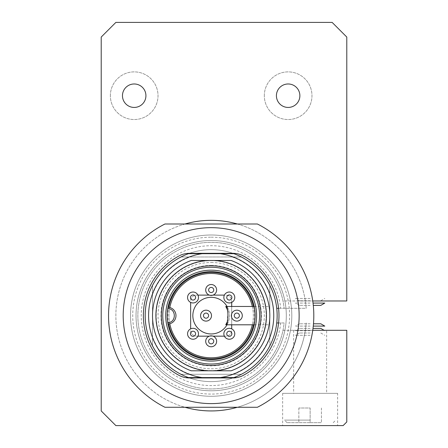 <?xml version="1.0" encoding="UTF-8"?>
<svg xmlns="http://www.w3.org/2000/svg" width="448" height="448" viewBox="0 0 448 448"><rect width="100%" height="100%" fill="white"/><g stroke="black" fill="none" stroke-linecap="round" stroke-linejoin="round"><path stroke-width="0.34" stroke-dasharray="2.24 1.68" d="M233.884 253.691A65.979 65.979 0 0 1 276.741 308.308A65.979 65.979 0 0 0 269.819 285.41L269.819 336.694A62.311 62.311 0 0 1 232.226 374.282L180.947 374.282A65.979 65.979 0 0 0 188.462 377.58L233.884 377.58A65.979 65.979 0 0 0 233.884 253.691L188.462 253.691A65.979 65.979 0 0 0 180.947 256.99A65.979 65.979 0 0 1 232.854 253.322A65.979 65.979 0 0 0 189.487 253.322A65.979 65.979 0 0 1 277.15 315.638A65.979 65.979 0 0 1 211.17 381.612A65.979 65.979 0 0 0 232.854 377.95A65.979 65.979 0 0 1 189.487 377.95A65.979 65.979 0 0 0 211.17 381.612A65.979 65.979 0 0 1 145.191 315.638A65.979 65.979 0 0 1 241.399 256.99A65.979 65.979 0 0 0 233.884 253.691A65.979 65.979 0 0 1 233.884 377.58A65.979 65.979 0 0 0 276.741 322.969L280.711 322.969A69.922 69.922 0 0 1 207.502 385.465A69.922 69.922 0 0 1 141.249 315.638A69.922 69.922 0 0 1 207.502 245.812A69.922 69.922 0 0 1 280.711 308.308L306.191 308.308A95.301 95.301 0 0 0 237.345 224M269.819 336.694L269.819 285.41A65.979 65.979 0 0 0 241.399 256.99L180.947 256.99L241.399 256.99A65.979 65.979 0 0 1 269.819 285.41L269.819 345.862L269.819 285.41A65.979 65.979 0 0 1 241.399 374.282L232.226 374.282M211.17 260.652A54.981 54.981 0 0 1 266.151 315.638A54.981 54.981 0 0 1 211.17 370.619A54.981 54.981 0 0 1 156.19 315.638A54.981 54.981 0 0 1 211.17 260.652A54.981 54.981 0 0 1 266.151 315.638A54.981 54.981 0 0 1 211.17 370.619A54.981 54.981 0 0 1 156.19 315.638A54.981 54.981 0 0 1 211.17 260.652M254.19 306.471L269.819 306.471L269.819 324.8L269.819 306.471M254.19 324.8L269.819 324.8M228.015 312.015L227.147 322.078M180.947 374.282L241.399 374.282A65.979 65.979 0 0 1 180.947 374.282L241.399 374.282L180.947 374.282A65.979 65.979 0 0 1 152.522 345.862L152.522 285.41L152.522 345.862A65.979 65.979 0 0 1 180.947 256.99L241.399 256.99L180.947 256.99M190.114 374.282A62.311 62.311 0 0 1 152.522 336.694M152.522 294.582A62.311 62.311 0 0 1 190.114 256.99M232.226 256.99A62.311 62.311 0 0 1 269.819 294.582M211.17 234.998A80.64 80.64 0 0 1 291.81 315.638A80.64 80.64 0 0 1 211.17 396.278A80.64 80.64 0 0 0 291.81 315.638A80.64 80.64 0 0 0 211.17 234.998A80.64 80.64 0 0 1 291.81 315.638A80.64 80.64 0 0 1 211.17 396.278A80.64 80.64 0 0 1 130.53 315.638A80.64 80.64 0 0 1 211.17 234.998A80.64 80.64 0 0 1 291.81 315.638A80.64 80.64 0 0 1 211.17 396.278A80.64 80.64 0 0 1 130.53 315.638A80.64 80.64 0 0 1 211.17 234.998A80.64 80.64 0 0 1 291.81 315.638A80.64 80.64 0 0 1 211.17 396.278A80.64 80.64 0 0 1 130.53 315.638A80.64 80.64 0 0 1 211.17 234.998A80.64 80.64 0 0 1 291.81 315.638A80.64 80.64 0 0 1 211.17 396.278A80.64 80.64 0 0 1 130.53 315.638A80.64 80.64 0 0 1 211.17 234.998A80.64 80.64 0 0 0 130.53 315.638A80.64 80.64 0 0 0 211.17 396.278A80.64 80.64 0 0 1 130.53 315.638A80.64 80.64 0 0 1 211.17 234.998M211.17 240.492A75.141 75.141 0 0 1 286.311 315.638A75.141 75.141 0 0 1 211.17 390.779A75.141 75.141 0 0 1 136.03 315.638A75.141 75.141 0 0 1 211.17 240.492A75.141 75.141 0 0 1 286.311 315.638A75.141 75.141 0 0 1 211.17 390.779A75.141 75.141 0 0 1 136.03 315.638A75.141 75.141 0 0 1 211.17 240.492A75.141 75.141 0 0 1 286.311 315.638A75.141 75.141 0 0 1 211.17 390.779A75.141 75.141 0 0 1 136.03 315.638A75.141 75.141 0 0 1 211.17 240.492A75.141 75.141 0 0 1 286.311 315.638A75.141 75.141 0 0 1 211.17 390.779A75.141 75.141 0 0 1 136.03 315.638A75.141 75.141 0 0 1 211.17 240.492M211.17 237.194A78.439 78.439 0 0 1 289.61 315.638A78.439 78.439 0 0 1 211.17 394.078A78.439 78.439 0 0 1 132.731 315.638A78.439 78.439 0 0 1 211.17 237.194M252.314 306.471A42.151 42.151 0 0 1 252.314 324.8A42.151 42.151 0 0 0 252.314 306.471M197.943 295.109L196.51 295.109A5.863 5.863 0 0 0 190.646 300.972A5.863 5.863 0 0 1 196.51 295.109L224.403 295.109M213.041 295.109L209.3 295.109M231.7 302.406L231.7 300.972A5.863 5.863 0 0 0 225.831 295.109A5.863 5.863 0 0 1 231.7 300.972L231.7 328.866M231.7 324.8L231.7 306.471M224.403 336.162L225.831 336.162A5.863 5.863 0 0 0 231.7 330.299A5.863 5.863 0 0 1 225.831 336.162L196.51 336.162A5.863 5.863 0 0 1 190.646 330.299A5.863 5.863 0 0 0 196.51 336.162L197.943 336.162M209.3 336.162L213.041 336.162M227.041 324.8A18.329 18.329 0 0 0 227.041 306.471A18.329 18.329 0 0 1 227.041 324.8M190.646 328.866L190.646 302.406M169.809 323.764A42.151 42.151 0 0 1 169.809 307.507A42.151 42.151 0 0 0 169.809 323.764M123.2 315.638A87.97 87.97 0 0 1 211.17 227.668A87.97 87.97 0 0 1 299.141 315.638A87.97 87.97 0 0 1 211.17 403.609A87.97 87.97 0 0 1 123.2 315.638M164.954 224A102.631 102.631 0 0 0 164.954 407.271L257.393 407.271A102.631 102.631 0 0 0 257.393 224M243.382 375.312A67.81 67.81 0 0 0 243.382 255.965M286.311 315.638A75.141 75.141 0 0 0 211.17 240.492A75.141 75.141 0 0 0 136.03 315.638A75.141 75.141 0 0 0 211.17 390.779A75.141 75.141 0 0 0 286.311 315.638M178.965 255.965A67.81 67.81 0 0 0 178.965 375.312M211.17 262.489A53.15 53.15 0 0 1 264.32 315.638A53.15 53.15 0 0 1 211.17 368.788A53.15 53.15 0 0 1 158.021 315.638A53.15 53.15 0 0 1 211.17 262.489M168.734 323.988A43.254 43.254 0 0 1 168.734 307.283A43.254 43.254 0 0 0 168.734 323.988M253.439 306.471A43.254 43.254 0 0 1 253.439 324.8A43.254 43.254 0 0 0 253.439 306.471M211.17 265.418A50.215 50.215 0 0 1 261.386 315.638A50.215 50.215 0 0 1 211.17 365.854A50.215 50.215 0 0 1 160.955 315.638A50.215 50.215 0 0 1 211.17 265.418M167.188 315.638A43.988 43.988 0 0 0 167.742 322.605A43.988 43.988 0 0 1 167.742 308.666A43.988 43.988 0 0 0 167.188 315.638M168 324.061A8.439 8.439 0 0 0 175.98 315.638A8.439 8.439 0 0 0 168 307.21A43.988 43.988 0 0 0 167.916 307.642M261.022 315.638A49.851 49.851 0 0 0 211.17 265.787A49.851 49.851 0 0 0 161.319 315.638A49.851 49.851 0 0 0 211.17 365.484A49.851 49.851 0 0 0 261.022 315.638M191.262 260.473A58.649 58.649 0 0 0 191.262 370.804L229.874 370.804M188.462 253.691A65.979 65.979 0 0 0 188.462 377.58M231.078 370.804A58.649 58.649 0 0 0 231.078 260.473L192.466 260.473M168 307.21L167.742 308.666M205.71 341.292A5.46 5.46 0 0 1 211.17 335.832A5.46 5.46 0 0 1 216.63 341.292A5.46 5.46 0 0 1 211.17 346.758A5.46 5.46 0 0 1 205.71 341.292M223.854 333.782A5.46 5.46 0 0 1 229.314 328.317A5.46 5.46 0 0 1 234.774 333.782A5.46 5.46 0 0 1 229.314 339.242A5.46 5.46 0 0 1 223.854 333.782M231.37 315.638A5.46 5.46 0 0 1 236.83 310.173A5.46 5.46 0 0 1 242.29 315.638A5.46 5.46 0 0 1 236.83 321.098A5.46 5.46 0 0 1 231.37 315.638M187.566 297.494A5.46 5.46 0 0 1 193.026 292.029A5.46 5.46 0 0 1 198.486 297.494A5.46 5.46 0 0 1 193.026 302.954A5.46 5.46 0 0 1 187.566 297.494M205.71 289.979A5.46 5.46 0 0 1 211.17 284.519A5.46 5.46 0 0 1 216.63 289.979A5.46 5.46 0 0 1 211.17 295.439A5.46 5.46 0 0 1 205.71 289.979M223.854 297.494A5.46 5.46 0 0 1 229.314 292.029A5.46 5.46 0 0 1 234.774 297.494A5.46 5.46 0 0 1 229.314 302.954A5.46 5.46 0 0 1 223.854 297.494M200.575 315.638A5.46 5.46 0 0 1 206.041 310.173A5.46 5.46 0 0 1 211.501 315.638A5.46 5.46 0 0 1 206.041 321.098A5.46 5.46 0 0 1 200.575 315.638M187.566 333.782A5.46 5.46 0 0 1 193.026 328.317A5.46 5.46 0 0 1 198.486 333.782A5.46 5.46 0 0 1 193.026 339.242A5.46 5.46 0 0 1 187.566 333.782M122.466 95.71A11.732 11.732 0 0 1 134.198 83.978A11.732 11.732 0 0 1 145.925 95.71A11.732 11.732 0 0 1 134.198 107.436A11.732 11.732 0 0 1 122.466 95.71M110.37 95.71A23.828 23.828 0 0 1 134.198 71.882A23.828 23.828 0 0 1 158.021 95.71A23.828 23.828 0 0 1 134.198 119.532A23.828 23.828 0 0 1 110.37 95.71A23.828 23.828 0 0 1 134.198 71.882A23.828 23.828 0 0 1 158.021 95.71A23.828 23.828 0 0 1 134.198 119.532A23.828 23.828 0 0 1 110.37 95.71M264.32 95.71A23.828 23.828 0 0 1 288.148 71.882A23.828 23.828 0 0 1 311.97 95.71A23.828 23.828 0 0 1 288.148 119.532A23.828 23.828 0 0 1 264.32 95.71A23.828 23.828 0 0 1 288.148 71.882A23.828 23.828 0 0 1 311.97 95.71A23.828 23.828 0 0 1 288.148 119.532A23.828 23.828 0 0 1 264.32 95.71M276.416 95.71A11.732 11.732 0 0 1 288.148 83.978A11.732 11.732 0 0 1 299.874 95.71A11.732 11.732 0 0 1 288.148 107.436A11.732 11.732 0 0 1 276.416 95.71M326.631 330.299L293.642 330.299L326.631 330.299L326.631 393.344L293.642 393.344L326.631 393.344M293.642 330.299L293.642 393.344M337.63 393.344L282.649 393.344L337.63 393.344L337.63 425.6L282.649 425.6L337.63 425.6M282.649 393.344L282.649 425.6M322.235 300.972L298.043 300.972L322.235 300.972M312.749 330.299L283.002 330.299A73.31 73.31 0 0 1 170.341 376.522A73.31 73.31 0 0 1 170.341 254.75A73.31 73.31 0 0 1 283.002 300.972L346.791 300.972L346.791 37.061L332.13 22.4L115.87 22.4L101.209 37.061L101.209 410.939L115.87 425.6L343.129 425.6L346.791 421.932L346.791 330.299L283.002 330.299A73.31 73.31 0 0 1 170.341 376.522A73.31 73.31 0 0 1 170.341 254.75A73.31 73.31 0 0 1 283.002 300.972L312.749 300.972M278.583 322.969L284.11 322.969A73.31 73.31 0 0 1 207.502 388.853A73.31 73.31 0 0 1 137.861 315.638A73.31 73.31 0 0 1 207.502 242.418A73.31 73.31 0 0 1 284.11 308.308A73.31 73.31 0 0 0 172.418 253.406A73.31 73.31 0 0 0 172.418 377.866A73.31 73.31 0 0 0 284.11 322.969L280.711 322.969M233.884 377.58A65.979 65.979 0 0 0 276.741 322.969A65.979 65.979 0 0 1 176.086 371.51A65.979 65.979 0 0 1 176.086 259.762A65.979 65.979 0 0 1 276.741 308.308L280.711 308.308M232.854 377.95A65.979 65.979 0 0 1 189.487 377.95M189.487 253.322A65.979 65.979 0 0 1 232.854 253.322M278.583 308.308L306.191 308.308A95.301 95.301 0 0 0 161.42 234.354A95.301 95.301 0 0 0 161.42 396.922A95.301 95.301 0 0 0 306.191 322.969A95.301 95.301 0 0 1 237.345 407.271M184.996 224A95.301 95.301 0 0 0 184.996 407.271M310.139 422.666L287.045 422.666L321.429 422.666L310.139 422.666L310.139 408.005L298.85 408.005L310.139 408.005L310.139 422.666M310.139 420.101L284.48 420.101L310.139 420.101M298.85 408.005L298.85 422.666L298.85 408.005M321.429 408.005L321.429 422.666L321.429 408.005M320.813 323.792L313.477 323.792M324.8 326.099L313.27 326.099M310.139 323.792L299.466 323.792L310.139 323.792M310.139 326.099L295.478 326.099L310.139 326.099M320.813 328.401L313.006 328.401M310.139 330.702L295.478 330.702L310.139 330.702M310.139 328.401L299.466 328.401L310.139 328.401M310.139 333.004L299.466 333.004L310.139 333.004M310.139 335.306L295.478 335.306L310.139 335.306M310.139 300.77L299.466 300.77L310.139 300.77M310.139 298.463L295.478 298.463L310.139 298.463M320.813 305.374L313.286 305.374M324.8 303.072L313.029 303.072M310.139 305.374L299.466 305.374L310.139 305.374M310.139 303.072L295.478 303.072L310.139 303.072M333.228 422.666L335.798 420.101M287.045 422.666L284.48 420.101M299.466 323.792L295.478 326.099M324.1 330.299L324.8 330.702M299.466 328.401L295.478 330.702M320.813 333.004L324.8 335.306M299.466 333.004L295.478 335.306M320.813 300.77L324.8 298.463M299.466 300.77L295.478 298.463M299.466 305.374L295.478 303.072"/><path stroke-width="0.67" d="M232.854 253.322A65.979 65.979 0 0 1 233.884 253.691A65.979 65.979 0 0 0 232.854 253.322A65.979 65.979 0 0 1 233.884 253.691L202.104 253.691A62.608 62.608 0 0 0 202.104 377.58L233.884 377.58A65.979 65.979 0 0 1 232.854 377.95A65.979 65.979 0 0 0 233.884 377.58L235.934 377.58L233.884 377.58A65.979 65.979 0 0 0 233.884 253.691M278.583 322.969L276.741 322.969A65.979 65.979 0 0 0 276.741 308.308L278.583 308.308M227.147 322.078L225.758 324.8C228.67 325.394 228.67 305.889 225.758 306.471L254.19 306.471M225.758 324.8L254.19 324.8M225.758 306.471L227.13 309.148M227.142 309.182L228.015 312.015M180.947 256.99A65.979 65.979 0 0 0 180.947 374.282M189.487 253.322A65.979 65.979 0 0 0 189.487 377.95A65.979 65.979 0 0 1 189.487 253.322A65.979 65.979 0 0 0 189.487 377.95M211.17 273.482A42.151 42.151 0 0 1 252.314 306.471A42.151 42.151 0 0 0 169.809 307.507A42.151 42.151 0 0 1 211.17 273.482M252.314 324.8A42.151 42.151 0 0 1 169.809 323.764A42.151 42.151 0 0 0 252.314 324.8M211.17 297.31A18.329 18.329 0 0 0 192.842 315.638A18.329 18.329 0 0 0 211.17 333.962A18.329 18.329 0 0 1 192.842 315.638A18.329 18.329 0 0 1 227.041 306.471A18.329 18.329 0 0 0 211.17 297.31M224.403 295.109L213.041 295.109M209.3 295.109L197.943 295.109M231.7 328.866L231.7 324.8M231.7 306.471L231.7 302.406M197.943 336.162L209.3 336.162M213.041 336.162L224.403 336.162M211.17 333.962A18.329 18.329 0 0 0 227.041 324.8A18.329 18.329 0 0 1 211.17 333.962M190.646 302.406L190.646 328.866M257.393 224L164.954 224L257.393 224A102.631 102.631 0 0 1 257.393 407.271L164.954 407.271A102.631 102.631 0 0 1 164.954 224M299.141 315.638A87.97 87.97 0 0 0 211.17 227.668A87.97 87.97 0 0 0 123.2 315.638A87.97 87.97 0 0 0 211.17 403.609A87.97 87.97 0 0 0 299.141 315.638M278.981 315.638A67.81 67.81 0 0 0 243.382 255.965A21.991 21.991 0 0 0 232.932 253.322L189.409 253.322A21.991 21.991 0 0 0 178.965 255.965A67.81 67.81 0 0 0 178.965 375.312A21.991 21.991 0 0 0 189.409 377.95L232.932 377.95A21.991 21.991 0 0 0 243.382 375.312A67.81 67.81 0 0 0 278.981 315.638M211.17 358.887A43.254 43.254 0 0 1 168.734 323.988A43.254 43.254 0 0 0 253.439 324.8A43.254 43.254 0 0 1 211.17 358.887M168.734 307.283A43.254 43.254 0 0 1 253.439 306.471A43.254 43.254 0 0 0 168.734 307.283M167.742 322.605A43.988 43.988 0 0 0 214.665 359.481A43.988 43.988 0 0 0 255.158 315.638A43.988 43.988 0 0 1 214.665 359.481A43.988 43.988 0 0 1 167.742 322.605L168 324.061A43.988 43.988 0 0 1 167.742 308.666C176.495 308.51 176.49 322.767 167.742 322.605M256.62 315.638A45.45 45.45 0 0 1 211.17 361.088A45.45 45.45 0 0 1 165.721 315.638A45.45 45.45 0 0 1 211.17 270.183A45.45 45.45 0 0 1 256.62 315.638M211.17 265.787A49.851 49.851 0 0 0 161.319 315.638A49.851 49.851 0 0 0 211.17 365.484A49.851 49.851 0 0 0 261.022 315.638A49.851 49.851 0 0 0 211.17 265.787M211.17 267.254A48.384 48.384 0 0 0 162.786 315.638A48.384 48.384 0 0 0 211.17 364.022A48.384 48.384 0 0 0 259.554 315.638A48.384 48.384 0 0 0 211.17 267.254M192.466 260.473L191.262 260.473A58.649 58.649 0 0 0 191.262 370.804L231.078 370.804A58.649 58.649 0 0 0 231.078 260.473L214.654 260.473A55.278 55.278 0 0 1 266.448 315.638A55.278 55.278 0 0 1 214.654 370.804M186.413 377.58L188.462 377.58L186.413 377.58M202.104 377.58L188.462 377.58M188.462 253.691L202.104 253.691M220.237 377.58A62.608 62.608 0 0 0 220.237 253.691M229.874 370.804L231.078 370.804M191.262 260.473L207.687 260.473A55.278 55.278 0 0 0 155.898 315.638A55.278 55.278 0 0 0 207.687 370.804M207.687 260.473L214.654 260.473M167.742 308.666A43.988 43.988 0 0 1 214.665 271.79A43.988 43.988 0 0 1 255.158 315.638A43.988 43.988 0 0 0 168 307.21A8.439 8.439 0 0 1 175.98 315.638A8.439 8.439 0 0 1 168 324.061A8.439 8.439 0 0 0 175.98 315.638A8.439 8.439 0 0 0 168 307.21A43.988 43.988 0 0 0 167.742 308.666A43.988 43.988 0 0 1 167.916 307.642M205.71 341.292A5.46 5.46 0 0 1 211.17 335.832A5.46 5.46 0 0 1 216.63 341.292A5.46 5.46 0 0 1 211.17 346.758A5.46 5.46 0 0 1 205.71 341.292M223.854 333.782A5.46 5.46 0 0 1 229.314 328.317A5.46 5.46 0 0 1 234.774 333.782A5.46 5.46 0 0 1 229.314 339.242A5.46 5.46 0 0 1 223.854 333.782M231.37 315.638A5.46 5.46 0 0 1 236.83 310.173A5.46 5.46 0 0 1 242.29 315.638A5.46 5.46 0 0 1 236.83 321.098A5.46 5.46 0 0 1 231.37 315.638M187.566 297.494A5.46 5.46 0 0 1 193.026 292.029A5.46 5.46 0 0 1 198.486 297.494A5.46 5.46 0 0 1 193.026 302.954A5.46 5.46 0 0 1 187.566 297.494M205.71 289.979A5.46 5.46 0 0 1 211.17 284.519A5.46 5.46 0 0 1 216.63 289.979A5.46 5.46 0 0 1 211.17 295.439A5.46 5.46 0 0 1 205.71 289.979M223.854 297.494A5.46 5.46 0 0 1 229.314 292.029A5.46 5.46 0 0 1 234.774 297.494A5.46 5.46 0 0 1 229.314 302.954A5.46 5.46 0 0 1 223.854 297.494M200.575 315.638A5.46 5.46 0 0 1 206.041 310.173A5.46 5.46 0 0 1 211.501 315.638A5.46 5.46 0 0 1 206.041 321.098A5.46 5.46 0 0 1 200.575 315.638M187.566 333.782A5.46 5.46 0 0 1 193.026 328.317A5.46 5.46 0 0 1 198.486 333.782A5.46 5.46 0 0 1 193.026 339.242A5.46 5.46 0 0 1 187.566 333.782M122.466 95.71A11.732 11.732 0 0 1 134.198 83.978A11.732 11.732 0 0 1 145.925 95.71A11.732 11.732 0 0 1 134.198 107.436A11.732 11.732 0 0 1 122.466 95.71M276.416 95.71A11.732 11.732 0 0 1 288.148 83.978A11.732 11.732 0 0 1 299.874 95.71A11.732 11.732 0 0 1 288.148 107.436A11.732 11.732 0 0 1 276.416 95.71M312.749 300.972L346.791 300.972L346.791 37.061L332.13 22.4L115.87 22.4L101.209 37.061L101.209 410.939L115.87 425.6L343.129 425.6L346.791 421.932L346.791 330.299L312.749 330.299M233.884 377.58A65.979 65.979 0 0 1 232.854 377.95M237.345 224A95.301 95.301 0 0 0 184.996 224M184.996 407.271A95.301 95.301 0 0 0 237.345 407.271M313.477 323.792L320.813 323.792L324.8 326.099L313.27 326.099M313.006 328.401L320.813 328.401L324.1 330.299M313.286 305.374L320.813 305.374L324.8 303.072L313.029 303.072M208.611 341.292A2.565 2.565 0 0 1 211.17 338.733A2.565 2.565 0 0 1 213.735 341.292A2.565 2.565 0 0 1 211.17 343.857A2.565 2.565 0 0 1 208.611 341.292M226.755 333.782A2.565 2.565 0 0 1 229.314 331.218A2.565 2.565 0 0 1 231.879 333.782A2.565 2.565 0 0 1 229.314 336.342A2.565 2.565 0 0 1 226.755 333.782M236.83 313.074A2.565 2.565 0 0 1 239.389 315.638A2.565 2.565 0 0 1 236.83 318.198A2.565 2.565 0 0 1 234.265 315.638A2.565 2.565 0 0 1 236.83 313.074M190.467 297.494A2.565 2.565 0 0 1 193.026 294.93A2.565 2.565 0 0 1 195.591 297.494A2.565 2.565 0 0 1 193.026 300.054A2.565 2.565 0 0 1 190.467 297.494M208.611 289.979A2.565 2.565 0 0 1 211.17 287.414A2.565 2.565 0 0 1 213.735 289.979A2.565 2.565 0 0 1 211.17 292.538A2.565 2.565 0 0 1 208.611 289.979M226.755 297.494A2.565 2.565 0 0 1 229.314 294.93A2.565 2.565 0 0 1 231.879 297.494A2.565 2.565 0 0 1 229.314 300.054A2.565 2.565 0 0 1 226.755 297.494M203.476 315.638A2.565 2.565 0 0 1 206.041 313.074A2.565 2.565 0 0 1 208.6 315.638A2.565 2.565 0 0 1 206.041 318.198A2.565 2.565 0 0 1 203.476 315.638M190.467 333.782A2.565 2.565 0 0 1 193.026 331.218A2.565 2.565 0 0 1 195.591 333.782A2.565 2.565 0 0 1 193.026 336.342A2.565 2.565 0 0 1 190.467 333.782"/></g></svg>
